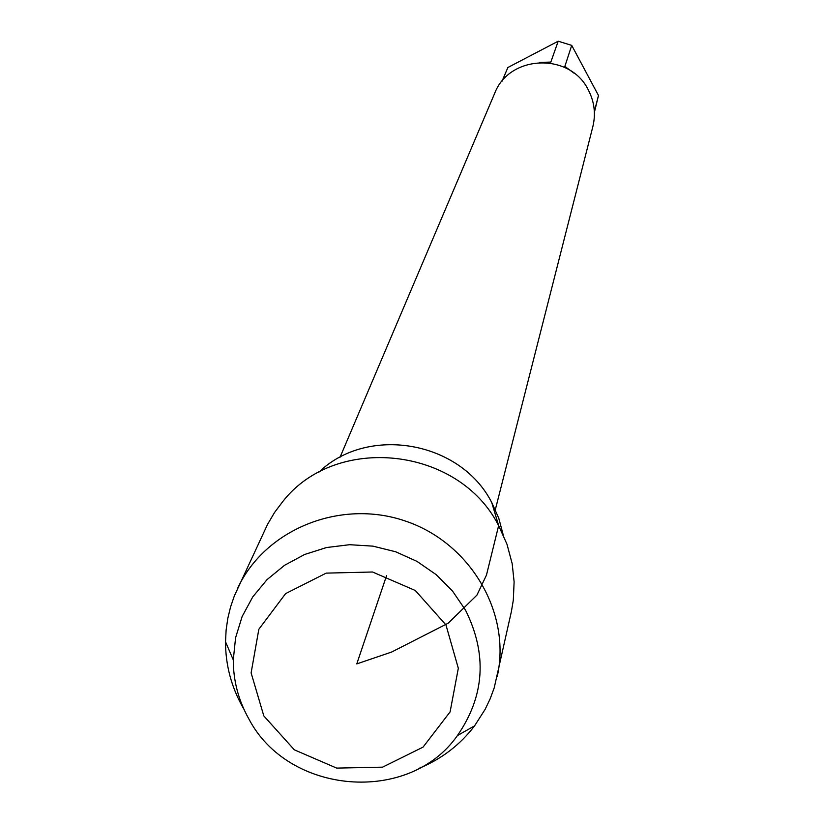 <?xml version="1.0" encoding="UTF-8"?>
<svg xmlns="http://www.w3.org/2000/svg" width="824" height="824" viewBox="0 0 824 824"><rect width="100%" height="100%" fill="white"/><g stroke="black" fill="none" stroke-linecap="round" stroke-linejoin="round"><path stroke-width="1.24" d="M495.317 509.685L592.847 126.639C595.896 113.928 594.403 101.702 588.346 89.991C570.239 52.221 509.119 54.569 494.616 93.483L340.034 457.269M491.732 502.516L498.767 518.214L503.165 534.725L498.767 518.214L491.732 502.516C460.451 440.902 367.432 424.824 318.62 472.43C367.432 424.824 460.451 440.902 491.732 502.516L498.654 525.599L486.459 575.131L476.931 595.113L448.246 623.171L391.647 652.031L356.771 663.907L386.538 575.708M539.689 62.397L550.823 62.088L558.198 41.2L571.722 45.382L598.481 95.502L594.382 112.352M502.053 81.185L507.872 67.506L558.198 41.2M507.872 67.506L502.177 81.04M571.722 45.382L564.842 66.414L574.266 73.336M594.341 111.528L598.481 95.502M419.138 768.308C441.602 758.997 460.08 744.845 474.593 725.841L485.099 709.413L490.146 698.855L494.204 687.886L511.405 611.47L513.311 600.171L514.114 581.826L512.178 563.626L506.976 544.211L498.685 525.733C459.102 446.938 336.141 433.331 282.828 501.476L274.536 512.497L267.563 524.363L234.294 596.03L230.524 607.103L227.785 618.484L226.116 630.061L225.518 641.762C225.529 664.772 231.225 686.485 242.596 706.91L243.883 709.155M263.814 715.912L294.343 749.83L336.686 768.102L382.563 767.154L423.031 747.141L450.1 711.885L458.319 668.264L445.949 624.911L415.317 590.509L372.541 572L326.201 573.123L285.609 593.61L258.839 629.258L251.114 672.909L263.814 715.912M465.498 610.11C487.417 654.204 484.718 696.023 457.413 735.574C409.034 804.904 288.081 794.789 248.632 718.507C238.404 700.132 233.285 680.603 233.285 659.921L235.582 637.766L242.143 616.506L252.752 596.895L267.048 579.622L284.548 565.305L304.623 554.48L326.562 547.527L349.603 544.705L372.901 546.137L395.644 551.761L416.985 561.381L436.184 574.647L452.551 591.096L465.498 610.11M497.222 676.566C511.529 612.871 470.236 542.583 405.037 520.933C340.044 498.644 264.597 529.523 237.374 588.851M457.413 735.574L474.593 725.841M233.285 659.921L225.518 641.762"/></g></svg>
